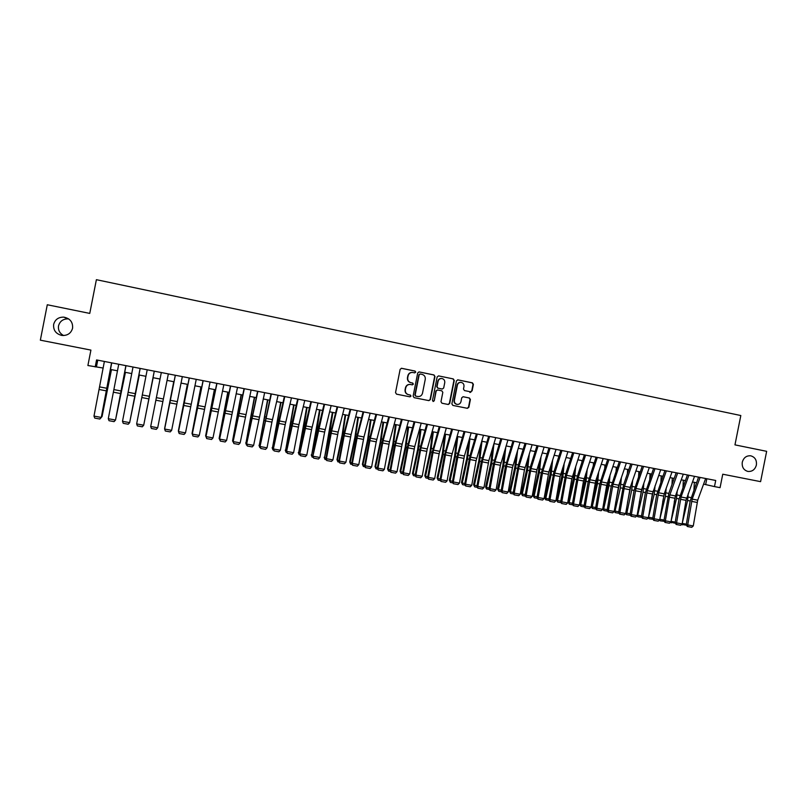 <?xml version="1.0" encoding="UTF-8"?>
<svg xmlns="http://www.w3.org/2000/svg" width="807" height="807" viewBox="0 0 807 807"><rect width="100%" height="100%" fill="white"/><g stroke="black" fill="none" stroke-linecap="round" stroke-linejoin="round"><path stroke-width="1.21" d="M415.746 372.138L415.05 371.059L401.553 368.285L400.141 369.334L395.531 392.606L396.54 394.159L409.986 396.842L411.005 396.106L410.309 395.027L408.574 394.684C406.183 393.947 405.114 392.303 405.356 389.751L405.739 387.814C406.425 385.464 407.969 384.344 410.349 384.455L412.377 384.858L413.376 384.122L412.68 383.043L410.945 382.689C408.554 381.943 407.485 380.299 407.737 377.747L408.12 375.81C408.786 373.5 410.299 372.38 412.649 372.451L414.758 372.874L415.746 372.138M414.667 372.854L415.464 372.118L414.758 371.038L401.331 368.274M409.795 396.802L410.723 396.066L410.017 394.986L408.574 394.684M412.246 384.828L413.093 384.092L412.387 383.012L410.945 382.689M742.279 462.219C741.774 467.102 743.651 470.168 747.907 471.439C752.225 471.742 755.049 469.613 756.381 465.044C756.895 460.111 754.989 457.034 750.661 455.794C746.394 455.552 743.6 457.69 742.279 462.219M53.645 324.424C53.181 330.295 55.945 333.967 61.927 335.45C67.506 335.742 71.056 333.331 72.58 328.217C73.003 322.094 70.058 318.402 63.753 317.131C58.417 317.09 55.047 319.522 53.645 324.424M68.726 318.936L68.191 318.876C63.097 318.846 59.879 321.176 58.538 325.857C57.983 330.134 59.678 333.362 63.612 335.541M470.642 391.829L472.125 390.8L473.396 384.374L472.428 382.851L457.912 379.865L456.429 380.894L451.87 403.883L452.848 405.407L467.424 408.322L468.857 407.283L470.4 399.526L469.422 398.002L463.157 396.731L461.735 397.77L460.968 401.634C460.394 403.601 459.112 404.519 457.125 404.408C455.087 403.843 454.17 402.481 454.381 400.302L457.377 385.171C457.932 383.254 459.173 382.326 461.11 382.397C463.208 382.911 464.166 384.293 463.964 386.523L463.47 389.035L464.449 390.568L470.642 391.829M95.196 366.933L96.568 359.932L715.708 480.468L714.477 486.591L720.066 487.67L722.749 474.213L760.598 481.648L766.65 451.325L734.965 444.869L740.816 415.534L96.386 279.686L89.759 313.409L47.29 304.753L40.35 340.171L90.919 350.097L87.892 365.521L103.195 368.053M434.973 376.486L433.984 374.952L419.226 371.916L417.713 372.945L413.123 396.126L414.122 397.669L428.9 400.625L430.393 399.586L434.973 376.486L433.672 374.922L418.904 371.896M438.645 375.911L453.282 378.917L454.26 380.45L449.711 403.45L448.258 404.489L441.964 403.228L440.975 401.704L442.821 392.353L441.833 390.83L437.606 389.973L436.173 391.012L434.247 400.756L433.228 401.483L432.502 400.403L437.152 376.94L438.554 375.891L453.282 378.917M703.603 484.119L714.477 486.591M110.529 369.465L117.529 370.817M124.772 372.219L131.773 373.58M138.945 374.962L145.946 376.314M153.027 377.686L160.038 379.038L150.808 425.914L160.038 379.038M167.049 380.4L173.999 381.741M181.02 383.093L187.89 384.425M194.911 385.776L201.689 387.088M208.72 388.449L215.419 389.751M222.46 391.102L229.077 392.384M236.108 393.745L242.655 395.006M249.696 396.368L256.152 397.619M263.193 398.981L269.578 400.211M276.619 401.573L282.924 402.794M289.975 404.156L296.199 405.366M303.261 406.728L309.404 407.918M316.465 409.28L322.538 410.45M329.599 411.812L335.591 412.972M342.652 414.344L348.584 415.484M355.645 416.856L361.496 417.986M368.567 419.347L374.337 420.467M381.408 421.829L387.118 422.939M394.189 424.3L399.818 425.39M406.899 426.762L412.458 427.831M419.539 429.203L425.027 430.262M432.108 431.634L437.525 432.683M444.607 434.055L449.963 435.084M457.044 436.456L462.33 437.475M469.412 438.847L474.637 439.855M481.718 441.227L486.873 442.216M493.955 443.588L499.039 444.576M506.13 445.948L511.154 446.917M518.235 448.288L523.188 449.247M530.28 450.609L535.172 451.557M542.264 452.929L547.085 453.857M554.177 455.229L558.948 456.157M566.04 457.529L570.741 458.437M577.832 459.808L582.472 460.696M589.564 462.068L594.144 462.956M601.235 464.328L605.754 465.205M612.846 466.577L617.305 467.435M624.396 468.806L628.794 469.654M635.886 471.026L640.223 471.863M647.315 473.235L651.592 474.062M658.694 475.434L662.91 476.251M670.002 477.623L674.168 478.43M681.259 479.802L685.365 480.589M692.456 481.961L696.512 482.747M97.748 360.164L96.457 366.751M706.821 478.743L705.671 484.513M412.266 372.43C409.956 372.4 408.483 373.52 407.838 375.79L408.12 375.81M410.662 382.659C408.271 381.923 407.202 380.268 407.454 377.716L407.838 375.79M410.138 384.435L410.067 384.425C407.686 384.314 406.143 385.433 405.467 387.774L405.739 387.814M408.292 394.643C405.901 393.897 404.832 392.263 405.084 389.71L405.467 387.774M428.749 400.595L430.091 399.536L434.66 376.466M420.245 374.004L419.186 374.72L415.161 395.067L415.867 396.146L417.855 396.54C420.255 396.681 421.809 395.571 422.505 393.201L425.259 379.31C425.511 376.768 424.442 375.124 422.061 374.377L420.245 374.004M419.953 373.984L419.186 374.72M417.703 396.509L415.575 396.096L414.869 395.016L418.894 374.7M448.046 404.448L449.378 403.399L453.927 380.42L452.949 378.887M437.354 389.942L435.861 390.971L434.247 400.756M433.066 401.442L433.934 400.706M444.748 382.659C444.939 380.41 443.981 379.028 441.853 378.513C439.906 378.443 438.655 379.371 438.1 381.297L437.041 386.654L438.03 388.187L442.266 389.045L443.689 388.006L444.748 382.659M441.53 378.483L441.54 378.483C439.593 378.422 438.342 379.351 437.787 381.267L438.1 381.297M442.075 389.024L437.717 388.147L436.728 386.624L437.787 381.267M460.837 382.367L460.767 382.367C458.84 382.296 457.589 383.224 457.034 385.141L457.377 385.171M456.954 404.368L456.792 404.347C454.755 403.793 453.837 402.431 454.048 400.252L457.034 385.141M467.182 408.271L468.504 407.222L470.047 399.475L469.069 397.952L462.986 396.721M470.562 391.809L471.772 390.77L473.043 384.344L472.075 382.821L457.589 379.845M101.41 416.856L111.326 369.626M100.461 418.359L102.075 416.513L111.477 369.656M111.568 362.857L101.289 417.471L111.729 362.888M104.375 361.455L93.985 416.089L101.147 417.411L99.765 419.015L94.752 418.097L99.765 419.015M99.826 419.045L101.289 417.471M93.985 416.089L94.752 418.097M115.633 419.469L125.337 372.33M115.532 419.953L125.448 372.35M129.766 422.061L139.278 375.023M129.705 422.343L139.339 375.033M143.817 424.633L153.138 377.706M143.797 424.724L153.159 377.706M125.882 365.642L115.502 420.074L125.993 365.662M118.73 364.25L108.289 418.712L115.411 420.023L114.019 421.627L109.036 420.709L114.019 421.627M114.059 421.647L115.502 420.074M108.289 418.712L109.036 420.709M140.115 368.416L129.645 422.666L140.186 368.426M133.014 367.024L122.503 421.325L129.584 422.616L128.192 424.22L123.269 423.332L128.212 424.23L129.645 422.666M122.503 421.325L123.239 423.312M154.268 371.17L143.696 425.239L154.288 371.17M147.207 369.788L136.645 423.917L143.686 425.208L142.284 426.792L137.372 425.914L142.294 426.812L143.696 425.239M136.645 423.917L137.361 425.894M168.34 373.903L157.698 427.771L150.697 426.489L151.393 428.477L156.296 429.354L151.403 428.467L150.697 426.53L161.319 372.541L150.697 426.53M156.296 429.354L157.698 427.771M173.737 381.691L164.628 428.456L173.777 381.691M182.332 376.627L171.639 430.333L164.678 429.052L165.344 431.029L170.227 431.906L165.364 431.019M175.351 375.275L164.628 429.082L175.301 375.265M164.628 429.082L165.344 431.029M170.227 431.906L171.639 430.333M187.355 384.324L178.367 430.968L187.446 384.334M196.242 379.34L185.499 432.865L178.579 431.604L179.204 433.561L184.087 434.438L179.245 433.561M189.302 377.989L178.488 431.624L189.211 377.969M178.488 431.624L179.204 433.561M184.087 434.438L185.499 432.865M200.903 386.936L192.026 433.48L201.034 386.967M192.268 434.126L192.379 433.541M210.082 382.034L199.279 435.397L192.399 434.136L192.994 436.083L197.866 436.96L193.055 436.083M203.172 380.692L192.268 434.146L203.041 380.662M192.268 434.146L192.994 436.083M197.866 436.96L199.279 435.397M214.38 389.539L205.603 435.972L214.541 389.579M206.38 437.747L206.088 436.052M223.832 384.707L212.977 437.908L206.138 436.648L206.703 438.594L211.565 439.472L206.774 438.594M216.972 383.375L205.967 436.658L216.79 383.335M205.967 436.658L206.703 438.594M211.565 439.472L212.977 437.908M227.776 392.131L219.121 438.443L227.988 392.172M220.018 440.249L219.121 438.443L219.706 438.554M237.51 387.37L226.606 440.4L219.807 439.159L220.341 441.086L225.183 441.964L220.422 441.086M230.681 386.049L219.595 439.159L230.469 385.998M219.595 439.159L220.341 441.086M225.183 441.964L226.606 440.4M241.101 394.714L232.547 440.915L241.343 394.754M233.566 442.73L232.547 440.915L233.253 441.046M251.118 390.023L240.163 442.892L233.394 441.651L233.899 443.568L238.731 444.435L234 443.578M244.319 388.702L233.142 441.641L244.067 388.651M233.142 441.641L233.899 443.568M238.731 444.435L240.163 442.892M254.356 397.276L245.913 443.366L254.639 397.326M247.043 445.192L245.721 442.872M246.508 445.101L245.913 443.366L246.73 443.517M264.635 392.656L253.63 445.363L246.902 444.122L247.376 446.029L252.208 446.907L247.497 446.039M257.887 391.334L246.619 444.112L257.584 391.284M246.619 444.112L247.376 446.029M252.208 446.907L253.63 445.363M267.531 399.818L259.198 445.797L267.853 399.879M260.449 447.653L258.966 445.303M259.773 447.522L259.198 445.797L260.126 445.968M278.092 395.269L271.909 422.122L267.036 447.814L260.338 446.584L260.782 448.49L265.604 449.358L260.923 448.5M271.374 393.967L260.015 446.564L271.031 393.897M260.015 446.564L260.782 448.49M265.604 449.358L267.036 447.814M280.644 402.35L272.413 448.228L281.007 402.421M273.775 450.094L272.968 449.943L272.141 447.724M272.968 449.943L272.413 448.228L273.452 448.41M291.458 397.881L285.194 424.633L280.362 450.256L273.704 449.035L274.118 450.921L278.919 451.789L274.269 450.942M284.78 396.58L273.341 449.005L278.183 423.423L284.397 396.499M273.341 449.005L274.118 450.921M278.919 451.789L280.362 450.256M293.677 404.872L285.557 450.629L294.081 404.953M287.04 452.515L286.092 452.344L285.254 450.124M286.092 452.344L285.557 450.629L286.697 450.841M304.764 400.464L298.943 424.653L293.607 452.687L286.999 451.476L287.383 453.352L292.174 454.22L287.544 453.373M298.126 399.172L286.586 451.436L292.184 422.202L297.692 399.092M286.586 451.436L287.383 453.352M292.174 454.22L293.607 452.687M306.64 407.384L298.62 453.03L303.805 428.023L307.084 407.464M300.214 454.926L299.145 454.734L298.287 452.525M299.145 454.734L298.62 453.03L299.881 453.262M317.988 403.036L311.563 429.617L306.791 455.108L300.214 453.897L300.567 455.763L305.349 456.621L300.739 455.784M311.381 401.755L299.77 453.857L304.542 428.406L310.917 401.664M299.77 453.857L300.567 455.763M305.349 456.621L306.791 455.108M319.542 409.875L311.623 455.42L316.818 430.484L320.016 409.966M313.328 457.327L312.127 457.115L311.25 454.896M312.127 457.115L311.623 455.42L312.985 455.662M331.142 405.598L324.636 432.078L319.895 457.508L313.348 456.308L313.681 458.164L318.452 459.022L313.873 458.184M324.575 404.327L312.874 456.258L317.615 430.867L324.071 404.226M312.874 456.258L313.681 458.164M318.452 459.022L319.895 457.508M332.363 412.347L324.545 457.791L329.75 432.925L332.877 412.448M326.371 459.718L325.039 459.476L324.142 457.266M325.039 459.476L324.545 457.791L326.018 458.053M344.226 408.15L338.173 432.078L332.928 459.899L326.421 458.699L326.724 460.545L331.475 461.402L326.926 460.575M337.689 406.879L331.677 430.847L326.421 458.699L325.907 458.648L331.415 429.647L337.144 406.768M325.907 458.648L326.724 460.545M331.475 461.402L332.928 459.899M345.124 414.818L342.148 434.902L336.963 459.617L337.407 460.141L342.612 435.356L345.668 414.929M339.333 462.088L337.881 461.826L336.963 459.617M337.881 461.826L337.407 460.141L338.98 460.434M357.229 410.682L351.106 434.529L345.9 462.27L339.424 461.09L339.686 462.925L344.438 463.773L339.908 462.946M350.732 409.411L344.65 433.309L339.424 461.09L338.869 461.019L344.347 432.098L350.157 409.3M338.869 461.019L339.686 462.925M344.438 463.773L345.9 462.27M357.804 417.269L354.919 437.313L349.713 461.957L350.198 462.492L355.413 437.777L358.399 417.38M352.235 464.459L350.652 464.166L349.713 461.957M350.652 464.166L350.198 462.492L351.872 462.794M370.171 413.194L363.967 436.96L358.792 464.63L352.346 463.45L352.588 465.276L357.33 466.133L352.83 465.316M363.705 411.943L357.551 435.75L352.346 463.45L351.761 463.379L356.412 438.201L363.089 411.822M351.761 463.379L352.588 465.276M357.33 466.133L358.792 464.63M370.433 419.711L367.609 439.714L362.393 464.287L362.918 464.822L368.143 440.178L371.049 419.832M365.057 466.799L363.362 466.496L362.393 464.287M363.362 466.496L362.918 464.822L364.693 465.155M383.032 415.706L376.223 441.822L371.613 466.981L365.208 465.81L365.42 467.626L370.151 468.484L365.672 467.657M376.607 414.455L370.373 438.181L365.208 465.81L364.582 465.73L370.01 436.96L375.951 414.324M364.582 465.73L365.42 467.626M370.151 468.484L371.613 466.981M382.982 422.142L380.228 442.095L375.013 466.607L375.568 467.142L380.793 442.569L383.638 422.263M377.817 469.139L375.991 468.806L375.013 466.607M375.991 468.806L375.568 467.142L377.444 467.495M395.834 418.197L389.488 441.792L384.364 469.321L377.999 468.161L378.18 469.967L382.901 470.814L378.443 469.997M389.438 416.947L383.133 440.592L377.999 468.161L377.343 468.07L382.73 439.371L388.742 416.815M377.343 468.07L378.18 469.967M382.901 470.814L384.364 469.321M395.47 424.553L392.787 444.465L387.562 468.907L388.147 469.452L393.392 444.95L396.166 424.684M390.507 471.459L388.56 471.106L387.562 468.907M388.56 471.106L388.147 469.452L390.134 469.815M408.554 420.669L402.138 444.193L397.044 471.651L390.719 470.491L390.87 472.287L395.581 473.134L391.153 472.327M402.199 419.438L395.823 442.993L390.719 470.491L390.023 470.4L394.573 445.403L401.472 419.297M390.023 470.4L390.87 472.287M395.581 473.134L397.044 471.651M407.888 426.953L405.275 446.826L400.05 471.197L400.665 471.752L405.911 447.31L408.614 427.095M403.127 473.77L401.059 473.396L400.05 471.197M401.059 473.396L400.665 471.752L402.743 472.135M421.214 423.14L414.727 446.574L409.663 473.961L403.369 472.811L403.5 474.597L408.191 475.444L403.782 474.637M414.889 421.91L408.443 445.383L403.369 472.811L402.643 472.71L407.162 447.784L414.122 421.758M402.643 472.71L403.5 474.597M408.191 475.444L409.663 473.961M420.245 429.344L417.703 449.176L412.468 473.477L413.113 474.032L418.369 449.66L421.012 429.485M415.676 476.069L413.497 475.676L412.468 473.477M413.497 475.676L413.113 474.032L415.292 474.435M433.803 425.592L427.246 448.944L422.212 476.261L415.948 475.111L416.049 476.887L420.74 477.734L416.351 476.937M427.518 424.361L421.002 447.764L415.948 475.111L415.191 475.01L420.497 446.533L426.711 424.21M415.191 475.01L416.049 476.887M420.74 477.734L422.212 476.261M432.532 431.715L430.06 451.506L424.815 475.747L425.501 476.301L430.756 452.001L433.329 431.866M428.164 478.359L425.864 477.936L424.815 475.747M425.864 477.936L425.501 476.301L427.771 476.725M444.758 434.075L442.347 453.837L437.101 477.996L437.818 478.561L443.083 454.331L445.585 434.237M440.582 480.629L438.171 480.185L437.101 477.996M438.171 480.185L437.818 478.561L440.188 478.995M456.833 437.192L454.583 456.147L449.317 480.236L450.074 480.811L455.34 456.651L457.781 436.597M469.926 392.545L471.066 391.889M452.929 482.889L450.407 482.435L449.317 480.236M450.407 482.435L450.074 480.811L452.535 481.265M446.321 428.023L439.149 453.705L434.691 478.551L428.456 477.411L428.537 479.176L433.218 480.014L428.86 479.217M440.067 426.812L433.48 450.135L428.456 477.411L427.67 477.3L432.128 452.495L439.23 426.641M427.67 477.3L428.537 479.176M433.218 480.014L434.691 478.551M458.78 430.454L451.537 456.046L447.108 480.821L440.904 479.691L440.965 481.446L445.625 482.283L441.288 481.497M452.556 429.243L445.898 452.485L440.904 479.691L440.087 479.57L444.516 454.835L451.688 429.072M440.087 479.57L440.965 481.446M445.625 482.283L447.108 480.821M471.167 432.865L464.408 455.985L459.455 483.09L453.292 481.961L453.312 483.706L457.973 484.543L453.655 483.756M464.983 431.654L458.255 454.825L453.292 481.961L452.434 481.84L456.833 457.155L464.065 431.483M452.434 481.84L453.312 483.706M457.973 484.543L459.455 483.09M468.766 441.076L466.739 458.437L461.483 482.475L462.26 483.05L467.535 458.951L469.916 438.937M465.215 485.138L462.582 484.664L461.483 482.475M462.582 484.664L462.26 483.05L464.812 483.514M483.484 435.255L476.1 460.686L471.732 485.34L465.609 484.22L465.609 485.955L470.249 486.792L465.962 486.006M477.33 434.065L470.542 457.145L465.609 484.22L464.711 484.089L469.916 455.905L476.392 433.884M464.711 484.089L465.609 485.955M470.249 486.792L471.732 485.34M480.659 444.808L478.844 460.726L473.568 484.694L474.385 485.269L479.671 461.241L481.981 441.278M477.441 487.378L474.687 486.873L473.568 484.694M474.687 486.873L474.385 485.269L477.028 485.753M495.74 437.646L488.85 460.615L483.958 487.579L477.855 486.46L477.825 488.195L482.465 489.032L478.198 488.245M489.617 436.456L482.768 459.465L477.855 486.46L476.927 486.328L481.275 461.775L488.639 436.264M476.927 486.328L477.825 488.195M482.465 489.032L483.958 487.579M492.512 448.42L490.878 463.006L485.602 486.903L486.45 487.489L491.735 463.521L493.985 443.598M489.597 489.607L486.399 488.85L485.602 486.903M486.742 489.082L486.45 487.489L489.183 487.983M507.926 440.017L500.411 465.276L496.103 489.809L490.041 488.699L489.99 490.414L494.62 491.251L490.374 490.474M501.843 438.837L494.923 461.765L490.041 488.699L489.082 488.558L493.4 464.065L500.834 438.635M489.082 488.558L489.99 490.414M494.62 491.251L496.103 489.809M504.314 451.92L502.852 465.266L497.566 489.092L498.444 489.688L503.739 465.79L505.818 446.977M501.692 491.816L498.716 491.271L497.566 489.092M498.716 491.271L498.444 489.688L501.268 490.202M520.051 442.377L512.475 467.556L508.198 492.018L502.156 490.918L502.085 492.633L506.705 493.46L502.479 492.684M513.998 441.197L507.018 464.055L502.156 490.918L501.177 490.767L505.454 466.335L512.959 440.995M501.177 490.767L502.085 492.633M506.705 493.46L508.198 492.018M516.077 455.309L514.765 467.515L509.469 491.281L510.377 491.877L515.683 468.04L517.59 450.387M513.716 494.025L510.639 493.46L509.469 491.281M510.639 493.46L510.377 491.877L513.292 492.411M532.116 444.728L524.469 469.815L520.222 494.227L514.21 493.127L514.12 494.832L518.719 495.659L514.523 494.893M526.093 443.557L519.042 466.335L514.21 493.127L513.202 492.976L518.296 465.084L525.014 443.346M513.202 492.976L514.12 494.832M518.719 495.659L520.222 494.227M527.788 458.608L526.608 469.755L521.312 493.45L522.25 494.055L527.566 470.289L529.321 453.705M525.68 496.214L522.502 495.629L521.312 493.45M522.502 495.629L522.25 494.055L525.256 494.6M544.11 447.068L536.968 469.724L532.176 496.416L526.204 495.327L526.083 497.021L530.683 497.848L526.507 497.082M538.118 445.898L531.006 468.595L526.204 495.327L525.165 495.165L530.229 467.344L537.008 445.686M525.165 495.165L526.083 497.021M530.683 497.848L532.176 496.416M539.459 461.826L538.4 471.984L533.094 495.619L534.063 496.214L539.379 472.519L541.003 456.933M537.583 498.393L534.295 497.788L533.094 495.619M534.295 497.788L534.063 496.214L537.159 496.789M556.043 449.388L548.841 471.974L544.079 498.605L538.138 497.516L537.987 499.2L542.576 500.027L538.42 499.261M550.092 448.228L542.909 470.854L538.138 497.516L537.058 497.344L541.255 473.104L548.942 448.006M537.058 497.344L537.987 499.2M542.576 500.027L544.079 498.605M551.08 464.953L550.122 474.193L544.816 497.768L545.814 498.373L551.131 474.738L552.634 460.081M549.426 500.562L545.633 499.694L544.816 497.768M546.036 499.937L545.814 498.373L548.992 498.958M567.916 451.698L560.078 476.544L555.912 500.774L550.001 499.684L549.829 501.359L554.409 502.186L550.273 501.429M561.985 450.548L554.752 473.094L550.001 499.684L548.901 499.523L553.915 471.833L560.815 450.316M548.901 499.523L549.829 501.359M554.409 502.186L555.912 500.774M562.65 468.02L561.793 476.402L556.477 499.906L557.506 500.522L562.832 476.947L564.214 463.168M570.408 459.435L570.499 458.386M561.208 502.721L557.708 502.075L556.477 499.906M557.708 502.075L557.506 500.522L560.774 501.117M579.729 453.998L571.83 478.763L567.694 502.932L561.813 501.853L561.611 503.518L566.181 504.345L562.076 503.588M573.827 452.848L566.534 475.323L561.813 501.853L560.673 501.682L565.667 474.062L572.627 452.616M560.673 501.682L561.611 503.518M566.181 504.345L567.694 502.932M574.17 471.016L573.394 478.591L568.078 502.035L569.137 502.65L574.463 479.146L575.754 466.174M581.897 462.431L582.039 460.615M572.92 504.859L569.328 504.204L568.078 502.035M569.328 504.204L569.137 502.65L572.486 503.265M591.47 456.288L583.511 480.972L579.406 505.081L573.555 504.002L573.333 505.666L577.893 506.483L573.807 505.737M585.61 455.138L578.256 477.542L573.555 504.002L572.385 503.82L577.358 476.281L584.369 454.906M572.385 503.82L573.333 505.666M577.893 506.483L579.406 505.081M585.64 473.951L584.944 480.77L579.618 504.153L580.707 504.779L586.043 481.335L587.234 469.129M593.337 465.367L593.528 462.835M584.581 506.998L580.889 506.322L579.618 504.153M580.889 506.322L580.707 504.779L584.137 505.404M603.162 458.558L595.717 480.851L591.057 507.21L585.236 506.15L584.994 507.795L589.544 508.612L585.479 507.875M597.321 457.428L589.907 479.751L585.236 506.15L584.046 505.959L588.132 481.95L596.06 457.176M584.046 505.959L584.994 507.795M589.544 508.612L591.057 507.21M597.059 476.836L596.434 482.949L591.551 504.314M591.208 506.322L592.217 506.887L597.553 483.504L598.663 472.024M604.725 468.242L604.957 465.044M596.181 509.116L592.378 508.42L591.188 506.453M592.378 508.42L592.217 506.887L595.727 507.532M614.783 460.827L606.703 485.35L602.647 509.338L596.857 508.279L596.595 509.913L601.134 510.74L597.089 509.994M608.982 459.697L601.508 481.95L596.857 508.279L595.637 508.087L599.702 484.139L607.681 459.435M595.637 508.087L596.595 509.913M601.134 510.74L602.647 509.338M608.428 479.661L607.863 485.108L603.626 503.578M602.789 508.501L603.666 508.985L609.013 485.673L610.042 474.869M616.064 471.076L616.326 467.243M607.721 511.235L603.818 510.518L602.738 508.834M603.818 510.518L603.666 508.985L607.268 509.651M626.353 463.077L618.787 485.229L614.177 511.456L608.417 510.397L608.639 512.112L608.135 512.031L612.664 512.848L608.639 512.112M620.573 461.947L613.048 484.139L608.417 510.397L607.167 510.206L611.212 486.308L619.251 461.695M607.167 510.206L608.135 512.031M612.664 512.848L614.177 511.456M619.736 482.445L615.6 503.003M614.309 510.67L615.055 511.073L620.412 487.821L621.37 477.663M627.352 473.85L627.634 469.432M619.191 513.313L615.196 512.606L614.228 511.194M615.196 512.606L615.055 511.073L618.737 511.749M637.853 465.316L630.237 487.388L625.657 513.555L619.927 512.506L620.129 514.21L619.615 514.13L624.134 514.947L620.129 514.21M632.113 464.196L624.517 486.308L619.927 512.506L618.646 512.304L623.518 485.037L630.751 463.934M618.646 512.304L619.615 514.13M624.134 514.947L625.657 513.555L626.525 514.674L631.75 489.97L632.648 480.407M631.003 485.168L627.493 502.579M625.778 512.828L630.156 513.847M638.589 476.594L638.892 471.611M630.56 515.33L626.525 514.674M649.302 467.546L641.626 489.546L637.066 515.643L631.367 514.604L631.568 516.298L631.044 516.218L635.553 517.035L631.568 516.298M643.582 466.426L635.946 488.477L631.367 514.604L630.065 514.392L634.05 490.616L642.201 466.164M630.065 514.392L631.044 516.218M635.553 517.035L637.066 515.643M642.221 487.862L639.305 502.277M637.187 514.967L637.671 515.229L643.038 492.099L643.875 483.111M649.766 479.287L650.089 473.77M641.878 517.337L637.792 516.742L636.965 515.744M637.792 516.742L637.671 515.229L641.515 515.925M660.691 469.755L652.379 493.975L648.424 517.731L642.755 516.692L642.937 518.387L642.402 518.296L646.901 519.113L642.937 518.387M655.002 468.655L647.305 490.626L642.755 516.692L641.424 516.48L645.378 492.764L653.589 468.373M641.424 516.48L642.402 518.296M646.901 519.113L648.424 517.731M653.377 490.515L651.027 502.105M648.535 517.095L654.255 494.217L655.042 485.774M660.903 481.94L661.236 475.928M653.145 519.325L648.999 518.79L648.223 517.912M648.999 518.79L648.889 517.287L652.813 518.003M672.019 471.964L664.232 493.834L659.722 519.799L654.084 518.77L654.255 520.454L653.71 520.364L658.199 521.181L654.255 520.454M666.36 470.864L658.603 492.764L654.084 518.77L652.722 518.548L656.656 494.893L664.918 470.582M652.722 518.548L653.71 520.364M658.199 521.181L659.722 519.799M664.484 493.117L662.668 502.045M659.823 519.214L665.432 496.325L666.168 488.406M671.979 484.553L672.322 478.067M664.353 521.312L660.146 520.838L659.42 520.081M660.146 520.838L660.055 519.335L664.05 520.061M683.287 474.163L675.449 495.952L670.96 521.857L665.351 520.828L665.513 522.512L664.958 522.422L669.437 523.229L665.513 522.512M677.658 473.063L669.85 494.893L665.351 520.828L663.959 520.616L668.741 493.612L676.185 472.781M663.959 520.616L664.958 522.422M669.437 523.229L670.96 521.857M675.54 495.7L674.228 502.085M671.051 521.312L676.538 498.423L677.234 490.989M683.004 487.135L683.347 480.205M675.499 523.289L670.556 522.23M671.242 522.865L671.162 521.372L675.237 522.119M694.504 476.342L686.021 500.33L682.147 523.914L676.569 522.886L676.72 524.56L676.145 524.469L680.624 525.276L676.72 524.56M688.896 475.252L681.037 497.011L676.569 522.886L675.146 522.664L679.03 499.119L687.403 474.96M675.146 522.664L676.145 524.469M680.624 525.276L682.147 523.914M686.525 498.302L685.718 502.216M682.268 523.188L687.594 500.511L688.25 493.541M693.98 489.688L694.323 482.324M686.586 525.256L681.643 524.368M682.238 523.4L686.364 524.157M682.288 524.883L682.218 523.471M705.651 478.511L697.712 500.169L693.274 525.952L687.715 524.933L687.857 526.598L687.282 526.507L691.75 527.314L687.857 526.598M700.083 477.431L692.174 499.119L687.715 524.933L686.283 524.701L690.136 501.208L698.559 477.129M686.283 524.701L687.282 526.507M691.75 527.314L693.274 525.952M106.938 388.288L99.796 386.936M106.443 390.881L99.301 389.529M121.171 390.981L114.069 389.64M120.667 393.564L113.565 392.222M135.314 393.655L128.252 392.323M134.809 396.237L127.748 394.905M149.376 396.328L142.355 394.996M148.871 398.89L141.85 397.569M163.357 398.971L156.376 397.649M162.853 401.533L155.872 400.211M177.258 401.604L170.317 400.292M176.753 404.156L169.813 402.844M191.088 404.226L184.188 402.915M190.573 406.768L183.673 405.457M204.837 406.829L197.967 405.528M204.322 409.361L197.463 408.07M218.505 409.411L211.676 408.12M217.991 411.943L211.162 410.652M232.103 411.994L225.314 410.702M231.579 414.505L224.8 413.224M238.408 411.752L238.912 411.852M245.621 414.546L238.872 413.275M245.096 417.058L238.347 415.787M251.058 418.066L251.572 418.157M251.764 414.284L252.359 414.405M259.057 417.098L252.349 415.827M258.543 419.6L251.824 418.329M264.353 420.578L264.928 420.689M265.049 416.805L265.725 416.937M272.433 419.63L265.755 418.359M271.909 422.122L265.231 420.861M277.578 423.07L278.223 423.191M278.274 419.317L279.02 419.458M285.728 422.142L279.091 420.891M285.194 424.633L278.556 423.382M290.732 425.561L291.438 425.692M291.408 421.809L292.245 421.97M298.943 424.653L292.346 423.403M298.419 427.135L291.811 425.884M303.805 428.023L304.582 428.174M304.481 424.29L305.389 424.462M312.097 427.135L305.53 425.894M311.563 429.617L304.996 428.376M316.818 430.484L317.655 430.645M317.484 426.752L318.472 426.943M325.171 429.617L318.644 428.376M324.636 432.078L318.109 430.847M329.75 432.925L330.658 433.097M330.416 429.203L331.475 429.405M338.173 432.078L331.677 430.847M337.639 434.539L331.142 433.309M342.612 435.356L343.59 435.538M343.278 431.644L344.407 431.866M351.106 434.529L344.65 433.309M350.571 436.98L344.115 435.76M355.413 437.777L356.452 437.969M356.058 434.075L357.279 434.297M363.967 436.96L357.551 435.75M363.432 439.412L357.007 438.191M368.143 440.178L369.243 440.39M368.779 436.486L370.07 436.728M376.768 439.391L370.373 438.181M376.223 441.822L369.838 440.622M380.793 442.569L381.963 442.791M381.439 438.887L382.8 439.139M389.488 441.792L383.133 440.592M388.944 444.223L382.589 443.023M393.392 444.95L394.613 445.182M394.018 441.268L395.45 441.54M402.138 444.193L395.823 442.993M401.593 446.614L395.279 445.424M405.911 447.31L407.202 447.552M406.536 443.648L408.039 443.931M414.727 446.574L408.443 445.383M414.183 448.995L407.898 447.804M418.369 449.66L419.721 449.923M418.984 446.009L420.568 446.301M427.246 448.944L421.002 447.764M426.701 451.355L420.447 450.175M430.756 452.001L432.169 452.273M431.372 448.359L433.016 448.672M443.083 454.331L444.556 454.613M443.689 450.689L445.403 451.022M455.34 456.651L456.873 456.933M455.945 453.02L457.73 453.352M439.704 451.305L433.48 450.135M439.149 453.705L432.935 452.535M452.091 453.655L445.898 452.485M451.537 456.046L445.353 454.876M464.408 455.985L458.255 454.825M463.854 458.376L457.7 457.216M467.535 458.951L469.129 459.254M468.131 455.33L469.987 455.683M476.665 458.305L470.542 457.145M476.1 460.686L469.987 459.526M479.671 461.241L481.315 461.554M480.256 457.63L482.172 457.993M488.85 460.615L482.768 459.465M488.296 462.986L482.203 461.836M491.735 463.521L493.44 463.843M492.32 459.919L494.298 460.293M500.976 462.915L494.923 461.765M500.411 465.276L494.358 464.136M503.739 465.79L505.495 466.123M504.314 462.189L506.362 462.582M513.04 465.195L507.018 464.055M512.475 467.556L506.453 466.416M515.683 468.04L517.489 468.383M516.258 464.459L518.366 464.852M525.034 467.465L519.042 466.335M524.469 469.815L518.477 468.685M527.566 470.289L529.422 470.642M528.131 466.708L530.3 467.122M536.968 469.724L531.006 468.595M536.403 472.075L530.441 470.945M539.379 472.519L541.295 472.882M539.933 468.948L542.173 469.371M548.841 471.974L542.909 470.854M548.276 474.314L542.344 473.195M551.131 474.738L553.108 475.111M551.685 471.177L553.995 471.611M560.653 474.213L554.752 473.094M560.078 476.544L554.187 475.434M562.832 476.947L564.86 477.33M563.377 473.396L565.737 473.84M572.405 476.443L566.534 475.323M571.83 478.763L565.959 477.653M574.463 479.146L576.541 479.54M575.008 475.605L577.429 476.059M584.086 478.652L578.256 477.542M583.511 480.972L577.681 479.872M586.043 481.335L588.172 481.739M586.578 477.794L589.06 478.269M595.717 480.851L589.907 479.751M595.142 483.171L589.332 482.072M597.553 483.504L599.742 483.918M598.088 479.983L600.63 480.458M607.288 483.04L601.508 481.95M606.703 485.35L600.933 484.261M609.013 485.673L611.242 486.096M609.537 482.152L612.14 482.647M618.787 485.229L613.048 484.139M618.212 487.519L612.473 486.439M620.412 487.821L622.691 488.255M620.926 484.311L623.599 484.815M630.237 487.388L624.517 486.308M629.662 489.688L623.942 488.608M631.75 489.97L634.08 490.404M632.264 486.46L634.988 486.974M641.626 489.546L635.946 488.477M641.051 491.836L635.361 490.757M643.038 492.099L645.418 492.552M643.542 488.598L646.326 489.133M652.964 491.695L647.305 490.626M652.379 493.975L646.72 492.906M654.255 494.217L656.686 494.681M654.759 490.727L657.604 491.271M664.232 493.834L658.603 492.764M663.657 496.103L658.028 495.044M665.432 496.325L667.903 496.799M665.926 492.845L668.821 493.4M675.449 495.952L669.85 494.893M674.864 498.222L669.265 497.162M676.538 498.423L679.07 498.908M677.033 494.953L679.978 495.518M686.616 498.07L681.037 497.011M686.021 500.33L680.452 499.281M687.594 500.511L690.167 500.996M688.089 497.051L691.085 497.616M697.712 500.169L692.174 499.119M697.127 502.428L691.579 501.379M68.191 318.876L63.753 317.131"/></g></svg>
